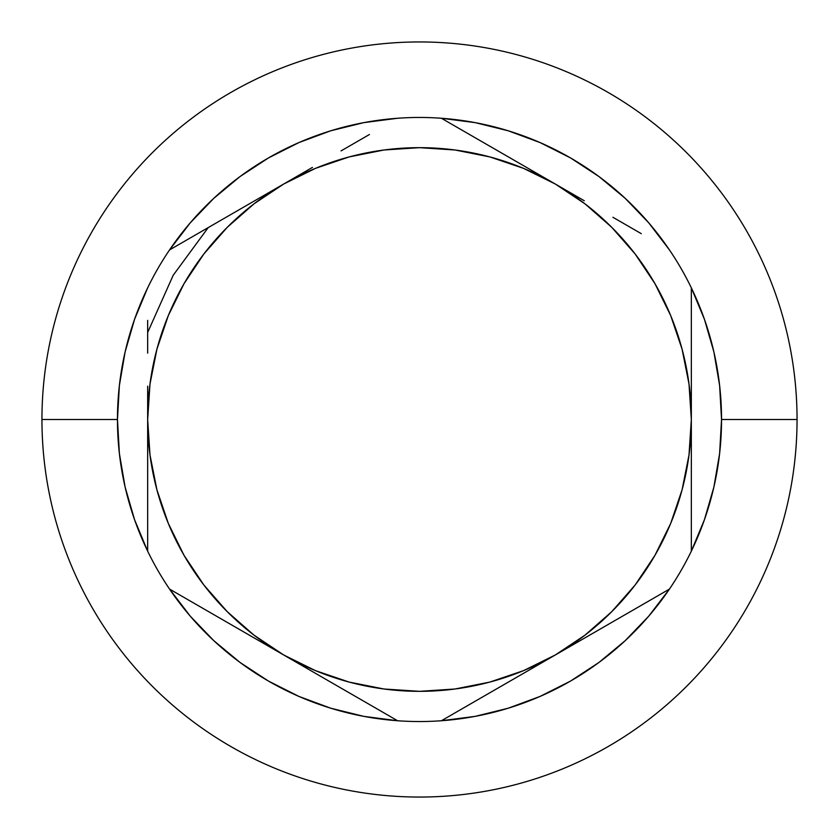 <?xml version="1.0" encoding="UTF-8"?>
<svg xmlns="http://www.w3.org/2000/svg" width="839" height="839" viewBox="0 0 839 839"><rect width="100%" height="100%" fill="white"/><g stroke="black" fill="none" stroke-linecap="round" stroke-linejoin="round"><path stroke-width="1.26" d="M797.05 419.5A377.55 377.55 0 0 1 419.5 797.05A377.55 377.55 0 0 1 41.95 419.5A377.55 377.55 0 0 0 419.5 797.05A377.55 377.55 0 0 0 797.05 419.5L721.54 419.5A302.04 302.04 0 0 1 441.398 720.743L555.418 654.913L584.982 635.165L611.715 611.715L635.165 584.982L654.913 555.418L670.644 523.526L682.076 489.861L689.008 454.979L691.336 419.5L689.008 384.021L682.076 349.139L670.644 315.474L654.913 283.582L635.165 254.018L611.715 227.285L584.982 203.835L555.418 184.087L523.526 168.356L489.861 156.924L454.979 149.992L419.5 147.664L384.021 149.992L349.139 156.924L315.474 168.356L283.582 184.087L254.018 203.835L227.285 227.285L203.835 254.018L184.087 283.582L168.356 315.474L156.924 349.139L149.992 384.021L147.664 419.5L149.992 454.979L156.924 489.861L168.356 523.526L184.087 555.418L203.835 584.982L227.285 611.715L254.018 635.165L283.582 654.913L315.474 670.644L349.139 682.076L384.021 689.008L419.5 691.336L454.979 689.008L489.861 682.076L523.526 670.644L555.418 654.913A271.836 271.836 0 0 1 147.664 419.5L147.664 551.16A302.04 302.04 0 0 1 117.46 419.5L41.95 419.5L117.46 419.5L119.379 453.49L125.105 487.04L134.576 519.729L147.664 551.16A302.04 302.04 0 0 0 169.562 589.093A302.04 302.04 0 0 1 147.664 551.16L147.664 419.5A271.836 271.836 0 0 1 283.582 184.087L169.562 249.907A302.04 302.04 0 0 0 147.664 287.84A302.04 302.04 0 0 1 169.562 249.907L283.582 184.087A271.836 271.836 0 0 1 555.418 184.087L441.398 118.257A302.04 302.04 0 0 0 397.602 118.257A302.04 302.04 0 0 1 441.398 118.257L555.418 184.087A271.836 271.836 0 0 1 691.336 419.5L691.336 287.84A302.04 302.04 0 0 0 669.438 249.907A302.04 302.04 0 0 1 691.336 287.84L691.336 419.5A271.836 271.836 0 0 1 555.418 654.913L669.438 589.093A302.04 302.04 0 0 0 691.336 551.16L691.336 419.5L691.336 551.16L704.424 519.729L713.895 487.04L719.621 453.49L721.54 419.5L719.621 385.51L713.895 351.961L704.424 319.271L691.336 287.84A302.04 302.04 0 0 1 721.54 419.5L797.05 419.5A377.55 377.55 0 0 0 419.5 41.95A377.55 377.55 0 0 0 41.95 419.5A377.55 377.55 0 0 1 419.5 41.95A377.55 377.55 0 0 1 797.05 419.5M397.602 720.743A302.04 302.04 0 0 1 169.562 589.093L397.602 720.743A302.04 302.04 0 0 0 441.398 720.743A302.04 302.04 0 0 1 397.602 720.743L169.562 589.093L190.233 616.13L213.819 640.681L240.006 662.422L268.48 681.079L298.873 696.401L330.797 708.221L363.843 716.37L397.602 720.743M147.664 386.16L147.664 419.5L147.664 386.16M147.664 320.362L147.664 353.125L147.664 320.362M312.454 167.412L283.582 184.087L312.454 167.412M369.433 134.513L341.064 150.894L369.433 134.513M584.29 200.752L555.418 184.087L584.29 200.752M641.269 233.651L612.9 217.27L641.269 233.651M669.438 589.093L441.398 720.743L475.157 716.37L508.203 708.221L540.127 696.401L570.52 681.079L598.994 662.422L625.181 640.681L648.767 616.13L669.438 589.093M147.664 287.84L134.576 319.271L125.105 351.961L119.379 385.51L117.46 419.5A302.04 302.04 0 0 1 147.664 287.84M397.602 118.257L363.843 122.63L330.797 130.779L298.873 142.599L268.48 157.921L240.006 176.578L213.819 198.319L190.233 222.87L169.562 249.907A302.04 302.04 0 0 1 397.602 118.257M669.438 249.907L648.767 222.87L625.181 198.319L598.994 176.578L570.52 157.921L540.127 142.599L508.203 130.779L475.157 122.63L441.398 118.257A302.04 302.04 0 0 1 669.438 249.907M208.208 227.6L173.201 275.265L147.664 332.475"/></g></svg>
